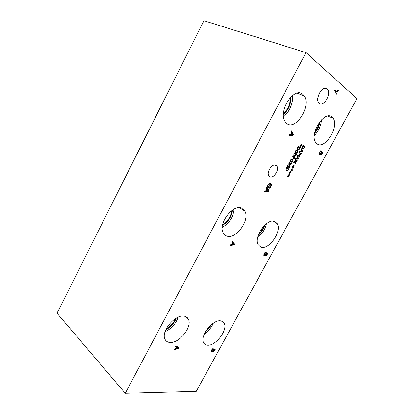 <?xml version="1.0" encoding="UTF-8"?>
<svg xmlns="http://www.w3.org/2000/svg" width="414" height="414" viewBox="0 0 414 414"><rect width="100%" height="100%" fill="white"/><g stroke="black" fill="none" stroke-linecap="round" stroke-linejoin="round"><path stroke-width="0.62" d="M176.773 347.201L175.971 348.691L178.129 348.055L176.193 346.756M178.129 348.055L176.235 346.678M175.971 348.691L175.686 348.412M175.629 346.487L175.981 345.835L178.838 347.708L178.413 348.495L173.802 349.892L174.165 349.214L175.453 348.842L176.442 346.994L175.629 346.487M176.442 346.994L175.707 346.352M178.413 348.495L177.999 348.091M175.862 348.583L175.536 348.681M178.232 347.31L177.937 347.863M306.003 52.614L125.266 393.3L196.252 391.39L356.956 98.579L306.003 52.614L203.931 20.7L57.044 313.222L125.266 393.3M266.368 187.982L266.745 187.283L268.94 190.518L268.484 191.361L264.401 191.635L264.789 190.906L265.928 190.849L266.994 188.872L266.368 187.982M267.351 186.222L269.157 183.619L270.74 183.542L271.346 184.09L271.553 184.799L271.015 186.792L269.84 188.349L269.338 188.111L270.704 186.538L270.87 184.716L270.363 184.266L269.162 184.277L268.153 185.368L267.682 186.486L268.489 186.874L269.141 185.674L269.504 185.85L268.489 187.733L267.118 187.076L267.351 186.222M287.58 170.853L286.586 170.827L287.119 168.679L286.281 168.213L286.56 167.696L288.801 168.933L287.58 170.853L286.995 170.444M290.923 164.337L291.585 162.811L291.901 162.992L290.913 164.839L290.183 164.829L290.188 163.939L289.759 164.384L288.998 164.229L289.2 162.707L289.914 161.714L290.235 161.895L289.474 162.821L289.35 163.758L289.96 163.851L290.478 163.085L290.462 164.301L290.923 164.337M293.024 161.248C292.563 162.086 291.958 162.283 291.192 161.827L290.597 161.289L290.711 159.902C291.171 159.048 291.782 158.857 292.548 159.323L293.143 159.856L293.024 161.248L292.765 161.118M293.94 159.105L292.972 159.069L293.505 156.875L292.677 156.383L292.962 155.861L295.166 157.175L293.94 159.105L293.376 158.676M300.647 145.624L299.839 146.375L300.559 145.433L300.015 145.112L300.197 144.781L300.719 145.133L301.123 143.994L300.916 145.128L301.723 144.382L301.004 145.319L301.542 145.64L301.366 145.971L300.849 145.609L300.44 146.753L300.44 145.531M298.924 149.816L297.568 150.044L297.257 149.733L297.086 148.667L298.163 146.245L300.341 147.617L298.924 149.816L298.458 149.599M297.816 152.393C297.361 153.237 296.75 153.423 296 152.952L295.42 152.419L295.529 150.991C295.994 150.137 296.6 149.951 297.361 150.432L297.93 150.965L297.816 152.393L297.557 152.269M293.899 155.638L293.924 153.951L294.628 153.118L295.436 153.221L295.498 154.08L296.434 153.946L296.227 155.338L295.032 156.181L294.83 155.266L293.899 155.638M288.398 167.313L287.642 167.416L287.29 166.77L288.273 164.725L288.589 164.907L287.844 165.838L287.932 166.883L288.372 166.842L289.189 165.455L290.333 166.102L289.174 168.239L288.915 168.094L289.8 166.454L289.21 166.123L288.398 167.313L287.388 167.152M291.032 131.631L291.425 130.902L293.464 134.69L292.993 135.569L288.998 135.425L289.402 134.669L290.514 134.731L291.616 132.677L291.032 131.631M320.627 154.168L319.484 154.676L319.178 153.785L320.524 150.805L323.086 152.492L321.564 155.012L320.814 155.219L320.643 154.174L320.265 154.003M269.824 176.773L268.8 175.774C266.274 172.064 272.521 162.961 276.014 165.269L276.966 166.216C279.486 169.906 273.385 178.936 269.824 176.773M319.287 103.479L318.62 102.744C314.93 97.999 323.075 84.782 327.179 88.875L327.738 89.502C331.417 94.242 323.494 107.314 319.287 103.479M207.43 345.204C205.582 345.053 204.283 344.179 203.528 342.59C199.724 335.826 212.941 319.178 220.693 320.871C222.349 321.109 223.524 321.937 224.222 323.365C228.005 329.994 215.518 346.29 207.43 345.204M260.908 247.106L258.129 244.721C253.166 237.082 267.263 217.573 274.86 221.516L277.271 223.684C282.208 231.219 268.867 250.335 260.908 247.106M317.171 143.901L315.665 142.328C309.284 133.939 324.493 110.072 331.857 116.96L333.011 118.213C339.361 126.565 324.912 149.93 317.171 143.901M286.959 123.651L284.972 121.556C277.67 111.599 294.095 86.252 302.706 94.221L304.228 95.893C311.514 105.761 296.01 130.617 286.959 123.651M226.81 236.068C225.237 235.55 224.041 234.505 223.218 232.932C217.743 224.021 232.953 203.766 241.698 208.237L244.819 211.083C250.279 219.839 235.98 239.716 226.81 236.068M169.875 342.471C167.499 342.269 165.854 341.146 164.938 339.097C160.88 331.36 175.143 314.247 183.976 316.115C186.109 316.425 187.594 317.491 188.442 319.323C192.489 326.884 179.107 343.651 169.875 342.471M336.437 94.061L336.039 94.801L335.563 91.784L334.414 90.79L334.797 90.086L335.909 91.049L338.347 90.552L337.922 91.328L336.054 91.701L336.437 94.061L335.889 93.859M288.553 175.753L287.746 176.509L288.46 175.577L287.906 175.303L288.082 174.982L288.615 175.288L289.003 174.185L288.817 175.267L289.619 174.517L288.905 175.448L289.453 175.717L289.277 176.043L288.749 175.727L288.356 176.835L288.361 175.66M291.694 169.957L290.892 170.708L291.601 169.776L291.058 169.497L291.233 169.171L291.761 169.486L292.155 168.379L291.958 169.471L292.76 168.721L292.051 169.652L292.594 169.931L292.419 170.257L291.896 169.937L291.497 171.044L291.503 169.864M295.886 163.628L293.707 162.366L294.023 161.786L296.833 161.16L294.954 160.058L295.218 159.576L297.392 160.855L296.993 161.584L294.421 162.148L296.15 163.147L295.886 163.628M296.905 156.456L297.195 155.928L298.644 158.541L298.303 159.178L295.42 159.204L295.715 158.655L296.517 158.666L297.324 157.175L296.905 156.456M303.674 148.854L302.344 149.076L302.049 148.781L301.878 147.71L302.95 145.304L305.087 146.675L303.674 148.854L303.214 148.642M300.906 149.071L301.195 148.543L302.624 151.208L302.282 151.845L299.415 151.829L299.71 151.281L300.507 151.301L301.32 149.806L300.906 149.071M299.555 156.865L297.392 155.56L297.676 155.038L299.539 156.166L298.996 154.065L300.807 153.827L298.949 152.688L299.213 152.202L301.366 153.527L300.983 154.236L299.26 154.474L299.948 156.145L299.555 156.865M293.272 167.054L292.47 167.805L293.179 166.873L292.631 166.588L292.812 166.262L293.34 166.578L293.728 165.471L293.536 166.563L294.338 165.817L293.624 166.749L294.168 167.028L293.992 167.354L293.469 167.033L293.071 168.141L293.081 166.961M290.121 172.861L289.319 173.611L290.028 172.679L289.479 172.405L289.655 172.079L290.188 172.39L290.576 171.287L290.385 172.369L291.187 171.619L290.478 172.55L291.021 172.824L290.845 173.15L290.323 172.835L289.929 173.942L289.935 172.762M265.395 255.065L264.194 255.723L263.801 255.034L265.043 252.255L267.941 253.166L266.471 255.598L265.674 255.919L265.41 255.071M231.773 241.962L232.14 241.274L234.614 244.053L234.169 244.886L229.842 245.554L230.225 244.84L231.431 244.669L232.477 242.723L231.773 241.962M212.641 350.875L212.858 351.077L211.59 351.864L211.114 351.357L212.258 348.764L215.461 348.976L214.043 351.315L213.2 351.74L212.63 350.881M214.773 349.545L213.841 349.483L213.205 350.844L213.479 351.119L214.773 349.545L214.24 349.064L213.2 349.199M213.841 349.483L213.308 349.002M213.484 349.463L212.299 349.385L211.616 350.891L211.906 351.243L212.605 350.912L213.484 349.463L212.17 348.924M211.616 350.891L211.29 350.591M211.233 350.73L211.647 351.103M211.704 351.181L211.114 351.377M213.267 351.051L212.837 351.248M214.043 351.315L213.759 351.056M214.69 348.924L214.488 349.287M267.247 189.229L266.388 190.828L268.293 190.719L266.906 189.038M266.388 190.828L266.047 190.631M268.484 191.361L267.832 190.994L264.629 191.206M268.94 190.518L268.288 190.15L268.117 190.466M266.564 187.614L268.288 190.15M268.489 187.733L267.128 187.03M268.184 186.73L267.837 187.366M267.682 186.486L267.33 186.29M269.162 184.277L268.66 184.002M269.824 183.971L268.929 183.775M269.84 188.349L269.354 188.08M270.414 187.708L270.021 187.49M270.445 183.423L270.901 184.779M232.766 243.034L231.918 244.602L233.941 244.312L232.435 242.806M231.918 244.602L231.592 244.374M234.169 244.886L233.558 244.462L230.148 244.99M234.614 244.053L234.003 243.634L233.75 244.105M232.052 241.445L234.003 243.634M267.273 253.689L266.425 253.425L265.741 254.874L265.974 255.252L267.273 253.689L265.783 253.104M266.425 253.425L265.829 253.021M266.104 253.321L265.027 252.985L264.292 254.6L264.53 255.065L265.193 254.827L266.104 253.321L264.8 252.7M265.027 252.985L264.748 252.799M264.292 254.6L263.946 254.367M264.458 255.04L263.832 255.345M265.866 255.205L265.379 255.521M266.471 255.598L265.943 255.241M267.242 252.949L266.952 253.477M287.373 168.819L286.866 170.076L287.078 170.48L287.57 170.387L288.263 169.31L287.114 168.684M286.866 170.076L286.545 169.916M287.078 170.48L286.623 170.185M288.801 168.933L288.134 168.596L287.865 169.093M286.55 167.717L288.134 168.596M290.726 163.225L290.468 163.1M289.51 163.903L289.075 163.618M289.277 163.489L288.941 163.323M290.214 161.931L289.867 161.76M290.235 161.895L289.898 161.729M289.759 164.384L289.086 164.047L289.345 163.82M289.51 164.482L289.438 164.223M290.913 164.839L290.426 164.332M291.901 162.992L291.575 162.831M291.482 161.294L292.237 161.543L292.776 161.103L292.858 160.384L291.518 159.597L290.959 160.047L290.882 160.761L291.482 161.294M290.452 160.72L291.171 161.144M291.585 159.525L291.161 159.312M291.906 161.496L290.985 161.693M292.067 159.116L292.61 160.094M293.754 157.025L293.241 158.298L293.448 158.712L293.935 158.629L294.633 157.548L293.49 156.896M293.241 158.298L292.921 158.143M293.448 158.712L293.009 158.433M295.166 157.175L294.494 156.849L294.24 157.315M292.931 155.918L294.494 156.849M300.849 145.609L300.523 145.464M301.542 145.64L300.735 145.557M301.004 145.319L300.321 145.003L300.859 145.324M300.719 145.133L300.145 144.869M298.132 146.929L297.469 148.512L297.868 149.501L298.903 149.34L299.808 147.984L297.857 146.804M297.469 148.512L297.149 148.362M297.071 149.092L297.381 149.268M298.106 149.604L297.361 149.873M300.341 147.617L299.664 147.301L299.425 147.741M298.116 146.328L299.664 147.301M296.289 152.419L297.035 152.683L297.573 152.243L297.661 151.519L296.336 150.696L295.777 151.141L295.694 151.866L296.289 152.419M295.27 151.85L296.108 152.331M296.388 150.649L295.958 150.422M296.719 152.631L295.85 152.854M296.807 150.199L297.402 151.208M295.518 154.536L295.079 155.007L295.306 155.664L296.015 155.203L296.129 154.443L295.208 154.386M295.989 154.329L295.244 153.992M295.079 155.007L294.773 154.862M294.794 154.841L295.244 154.344L295.016 153.615L294.142 154.091L294.033 154.95L294.794 154.841M294.163 155.074L293.717 154.795M294.064 155.027L293.666 155.328M294.825 155.266L294.468 155.095M294.209 155.695L294.137 155.064M295.151 155.586L294.82 155.845M295.834 153.827L295.829 154.251M294.82 153.03L294.851 153.532M290.333 166.102L289.665 165.766L289.412 166.237M289.174 165.486L289.665 165.766M287.932 166.883L287.306 166.568M287.673 166.48L287.337 166.309M288.222 165.3L287.921 165.15M288.568 164.943L288.227 164.772M288.589 164.907L288.258 164.741M290.323 172.835L289.484 172.4M290.359 172.488L290.204 172.778M290.478 172.55L289.826 172.203M290.188 172.39L289.64 172.11M293.469 167.033L293.169 166.883M294.168 167.028L293.5 166.697L293.35 166.971M293.34 166.578L292.786 166.304M299.948 156.145L299.431 155.897M299.182 155.995L298.918 156.476M299.26 154.474L298.872 154.293M300.983 154.236L300.31 153.915L298.98 154.101M301.366 153.527L300.693 153.206L300.466 153.62M299.172 152.274L300.693 153.206M299.539 156.166L297.64 155.105M301.485 150.101L300.828 151.307L302.168 151.333L301.226 149.982M300.828 151.307L300.569 151.188M302.282 151.845L299.586 151.514M302.624 151.208L301.935 150.913M300.937 149.014L301.946 150.887M302.913 145.987L302.256 147.56L302.644 148.538L303.659 148.383L304.559 147.037L302.65 145.863M302.256 147.56L301.941 147.415M301.858 148.15L302.168 148.316M302.867 148.636L302.148 148.911M305.087 146.675L304.404 146.359L304.171 146.789M302.898 145.397L304.404 146.359M297.495 157.465L296.843 158.666L298.189 158.671L297.236 157.341M296.843 158.666L296.584 158.541M298.303 159.178L295.601 158.867M298.644 158.541L297.951 158.262M296.952 156.378L297.976 158.215M296.15 163.147L295.477 162.816L295.244 163.256M294.421 162.148L295.477 162.816M296.993 161.584L296.346 161.269M297.392 160.855L296.724 160.528L296.486 160.958M295.192 159.623L296.724 160.528M291.896 169.937L291.596 169.787M292.594 169.931L291.932 169.595L291.777 169.875M291.761 169.486L291.213 169.207M288.749 175.727L287.911 175.293M288.791 175.386L288.636 175.671M288.905 175.448L288.248 175.106M288.615 175.288L288.072 175.003M336.054 91.701L335.361 91.608M337.922 91.328L337.203 91.07L335.335 91.442M337.374 90.749L337.203 91.07M335.909 91.049L334.657 90.335M291.854 133.096L290.964 134.757L292.827 134.845L291.482 132.93M290.964 134.757L290.592 134.586M292.993 135.569L289.148 135.14M293.464 134.69L292.672 134.566M292.527 134.835L292.3 135.254M291.161 131.393L292.77 134.379M321.694 152.466L320.959 154.018L321.14 154.505L321.543 154.427L322.439 152.952L321.383 152.321M320.457 151.659L319.66 153.382L319.841 153.982L320.462 153.842L321.409 152.28L320.141 151.508M319.66 153.382L319.303 153.216M319.194 153.687L319.473 153.744M319.194 153.682L319.841 153.982L319.261 154.427M319.981 154.722L319.934 154.029M321.564 155.012L320.897 154.707L321.093 154.484M323.086 152.492L322.418 152.181L322.113 152.74M320.472 150.908L322.418 152.181M318.004 97.083L320.012 92.162M206.586 329.927L209.841 326.041M204.35 333.927C208.377 331.221 211.378 327.634 213.345 323.174M205.556 331.552C207.926 329.689 209.826 327.422 211.254 324.747M258.512 234.391C261.027 232.011 262.833 229.18 263.93 225.899M257.565 237.589C262.202 234.024 265.157 229.387 266.44 223.684M258.139 235.442C261.4 232.678 263.599 229.237 264.732 225.118M314.857 132.128C317.098 129.272 318.563 126.068 319.235 122.513M314.335 135.554C318.594 131.129 320.99 125.877 321.518 119.796M314.619 133.267C317.585 129.892 319.36 125.991 319.95 121.571M283.342 113.881C288.051 109.446 290.374 103.992 290.317 97.523M283.419 116.691C289.257 112.567 293.526 102.662 292.439 95.572M283.321 114.58C288.625 109.917 291.125 104.064 290.814 97.011M222.608 224.704C227.783 221.366 230.846 216.657 231.799 210.571M222.235 227.379C229.258 223.301 233.211 217.221 234.101 209.142M222.478 225.361C228.254 221.92 231.545 216.864 232.347 210.188M166.226 328.897C170.47 326.506 173.564 323.065 175.5 318.573M165.067 331.738C171.458 328.716 175.815 323.857 178.149 317.165M165.843 329.704C170.796 327.189 174.263 323.329 176.25 318.123M213.205 350.844L212.879 350.549M211.59 351.864L211.119 351.434M213.2 351.74L212.848 351.419M268.153 185.368L267.801 185.172M270.363 184.266L269.711 183.904M271.015 186.792L270.668 186.6M271.553 184.799L270.901 184.442M266.042 254.129L265.762 253.942M265.741 254.874L265.364 254.62M264.753 253.492L264.468 253.301M264.194 255.723L263.925 255.541M267.263 254.408L266.978 254.217M287.181 169.171L286.923 169.041M288.268 169.911L288.009 169.781M290.571 164.405L290.136 164.187M289.474 162.821L289.205 162.686M291.482 164.089L291.218 163.96M291.518 159.597L291.083 159.385M290.959 160.047L290.7 159.923M290.882 160.761L290.468 160.56M293.562 157.382L293.298 157.253M294.633 158.158L294.37 158.029M297.914 147.327L297.64 147.203M297.868 149.501L297.19 149.18M299.86 148.512L299.591 148.388M296.336 150.696L295.891 150.489M295.777 151.141L295.518 151.022M295.694 151.866L295.286 151.674M297.361 150.432L296.926 150.23M295.306 155.664L294.809 155.426M294.944 153.578L294.39 153.315M289.029 166.485L288.77 166.356M287.844 165.838L287.575 165.703M302.696 146.385L302.432 146.261M302.644 148.538L301.961 148.222M304.606 147.56L304.342 147.441M321.285 153.206L320.979 153.066M320.959 154.018L320.498 153.806M321.14 154.505L320.617 154.267M320.167 152.192L319.846 152.041M322.371 153.791L322.061 153.646M213.226 351L212.822 350.632M270.689 183.733L271.346 184.09M265.767 255.107L265.25 254.76M264.334 254.921L263.868 254.61M286.928 170.345L286.498 170.123M290.147 164.146L290.462 164.301M288.9 163.53L289.35 163.758M290.907 160.813L290.462 160.596M292.47 159.53L293.143 159.856M293.309 158.578L292.874 158.365M297.578 149.216L297.066 148.978M295.731 151.933L295.275 151.721M297.252 150.644L297.93 150.965M295.146 155.509L294.82 155.353M294.033 154.95L293.64 154.758M296.026 153.749L296.434 153.946M294.965 152.994L295.436 153.221M287.3 166.485L287.746 166.713M302.365 148.264L301.858 148.031M321 154.375L320.633 154.205M319.711 153.858L319.204 153.62M274.575 164.989L276.966 166.216M324.504 88.348L327.738 89.502M221.433 321.021L224.222 323.365M273.1 221.154L277.271 223.684M327.65 116.08L333.011 118.213M297.097 93.176L304.228 95.893M239.473 207.776L244.819 211.083M185.125 316.368L188.442 319.323"/></g></svg>
